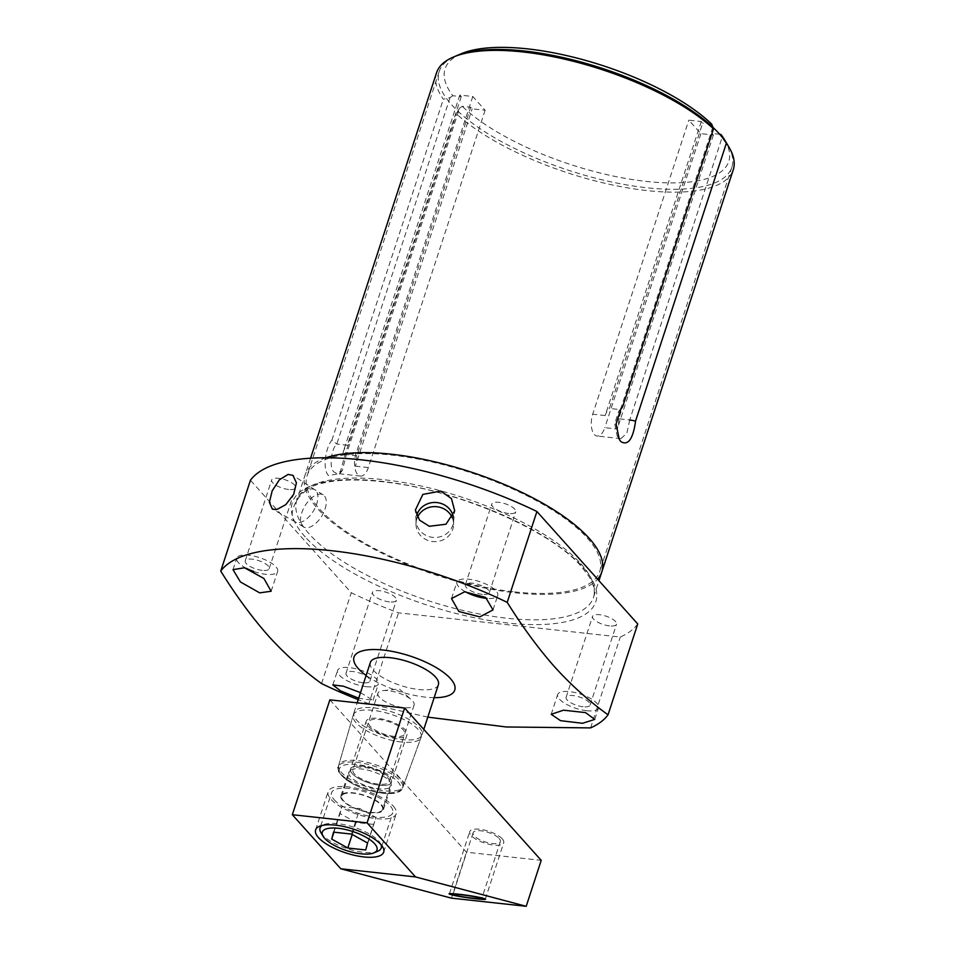 <?xml version="1.0" encoding="UTF-8"?>
<svg xmlns="http://www.w3.org/2000/svg" width="954" height="954" viewBox="0 0 954 954"><rect width="100%" height="100%" fill="white"/><g stroke="black" fill="none" stroke-linecap="round" stroke-linejoin="round"><path stroke-width="0.72" stroke-dasharray="4.77 3.58" d="M719.71 134.287L711.958 133.441L618.693 418.782L629.723 419.963L722.178 137.173M461.271 53.722A149.206 52.005 18.1 0 0 452.792 95.734L461.247 96.652L459.84 95.078L472.79 96.497L485.121 110.235L472.158 108.828L470.739 107.242L356.82 455.785L346.314 454.617L459.53 108.207L456.465 113.86A156.086 54.402 -161.9 0 0 616.153 185.732A156.086 54.402 -161.9 0 0 733.268 169.752M459.53 108.207L462.285 106.323L470.739 107.242M724.563 139.785A149.206 52.005 18.1 0 1 640.969 180.783A149.206 52.005 18.1 0 1 462.285 106.323M452.792 95.734L450.038 97.618L443.336 99.216A156.086 54.402 -161.9 0 1 436.55 72.778M711.958 133.441L713.365 135.015L700.916 133.655L688.812 120.168L701.273 121.528L702.693 123.114L609.427 408.443L620.47 409.636L713.043 126.429M711.66 124.092L702.693 123.114M618.693 418.782A15.181 7.346 -83.8 0 1 617.262 429.05L604.8 427.69A15.181 7.346 -83.8 0 1 597.109 436.038A15.181 7.346 -83.8 0 1 592.708 414.203L688.812 120.168M713.365 135.015L617.262 429.05M629.723 419.963L626.838 433.271L620.839 438.637L618.156 437.075L617.035 435.489L614.722 423.671L618.669 411.424L620.47 409.636M701.273 121.528L605.17 415.562A15.181 7.346 -83.8 0 1 609.427 408.443M700.916 133.655L604.8 427.69M459.84 95.078L343.046 452.411A15.467 7.489 -83.8 0 1 347.328 445.196L336.822 444.039L331.873 440.259C325.6 447.223 322.261 469.583 328.51 475.533L339.922 473.518L344.99 454.903L456.465 113.86M450.038 97.618L336.822 444.039C331.229 448.774 328.88 467.591 333.828 471.884L336.762 473.482L342.331 470.453L346.314 454.617L344.99 454.903M356.82 455.785A15.467 7.489 -83.8 0 1 355.365 466.148L472.158 108.828M485.121 110.235L368.327 467.567A15.467 7.489 -83.8 0 1 360.481 476.07A15.467 7.489 -83.8 0 1 355.997 453.83L343.046 452.411M331.873 440.259L443.336 99.216M637.737 623.952A207.71 72.397 18.1 0 1 620.279 637.045L398.51 612.85A207.71 72.397 18.1 0 1 351.263 592.708L250.437 480.256M288.657 489.497A12.605 4.388 18.1 0 1 276.553 485.61A12.605 4.388 18.1 0 1 271.651 479.981A12.605 4.388 18.1 0 1 278.616 478.3A12.605 4.388 18.1 0 1 290.72 482.187A12.605 4.388 18.1 0 1 295.621 487.816A12.605 4.388 18.1 0 1 288.657 489.497M389.435 601.902A12.605 4.388 18.1 0 1 377.331 598.015A12.605 4.388 18.1 0 1 372.43 592.386A12.605 4.388 18.1 0 1 379.394 590.705A12.605 4.388 18.1 0 1 391.498 594.592A12.605 4.388 18.1 0 1 396.399 600.221A12.605 4.388 18.1 0 1 389.435 601.902M609.558 625.907A12.605 4.388 18.1 0 1 597.454 622.02A12.605 4.388 18.1 0 1 592.553 616.391A12.605 4.388 18.1 0 1 599.517 614.71A12.605 4.388 18.1 0 1 611.621 618.597A12.605 4.388 18.1 0 1 616.522 624.226A12.605 4.388 18.1 0 1 609.558 625.907M508.78 513.502A12.605 4.388 18.1 0 1 496.676 509.615A12.605 4.388 18.1 0 1 491.775 503.998A12.605 4.388 18.1 0 1 498.739 502.305A12.605 4.388 18.1 0 1 510.843 506.192A12.605 4.388 18.1 0 1 515.744 511.821A12.605 4.388 18.1 0 1 508.78 513.502M427.797 717.134L368.816 703.718L398.51 612.85M368.816 703.718A207.71 72.397 18.1 0 1 358.215 699.64M321.558 683.577L351.263 592.708M590.574 727.902L620.279 637.045M434.153 697.672A53.007 18.472 18.1 0 1 366.133 675.432M360.517 692.628L373.026 700.308L358.692 698.185M438.387 684.71A35.787 12.474 18.1 0 1 409.767 688.001A35.787 12.474 18.1 0 1 373.252 670.197A35.787 12.474 18.1 0 1 370.367 662.481M403.22 786.394A33.95 11.83 -161.9 0 0 400.525 778.941A33.95 11.83 18.1 0 0 365.704 762.019A33.95 11.83 18.1 0 0 338.694 765.299A33.95 11.83 18.1 0 0 341.472 772.501A33.95 11.83 -161.9 0 0 375.924 789.34A33.95 11.83 -161.9 0 0 403.22 786.394L421.954 734.997A35.787 12.474 -161.9 0 1 393.179 738.098A35.787 12.474 -161.9 0 1 356.868 720.342A35.787 12.474 18.1 0 1 353.934 712.757A35.787 12.474 18.1 0 1 353.982 712.626A35.787 12.474 18.1 0 1 382.602 709.335A35.787 12.474 18.1 0 1 419.116 727.139A35.787 12.474 -161.9 0 1 422.002 734.854L423.791 729.381M352.312 773.682A21.489 7.489 18.1 0 1 350.571 769.043A21.489 7.489 18.1 0 1 367.767 767.076A21.489 7.489 18.1 0 1 389.685 777.76A21.489 7.489 18.1 0 1 391.426 782.399A21.489 7.489 18.1 0 1 374.23 784.367A21.489 7.489 18.1 0 1 352.312 773.682M382.59 809.433A21.489 7.489 -161.9 0 1 365.394 811.413A21.489 7.489 -161.9 0 1 343.476 800.728A21.489 7.489 18.1 0 1 341.735 796.089A21.489 7.489 18.1 0 1 358.931 794.11A21.489 7.489 18.1 0 1 380.849 804.794A21.489 7.489 -161.9 0 1 382.59 809.433L391.426 782.399A21.489 7.489 -161.9 0 0 383.067 772.8A21.489 7.489 -161.9 0 0 362.437 766.169A21.489 7.489 -161.9 0 0 350.571 769.043A21.489 7.489 -161.9 0 0 358.931 778.631A21.489 7.489 -161.9 0 0 379.561 785.261A21.489 7.489 -161.9 0 0 391.426 782.399L407.036 734.616A21.489 7.489 -161.9 0 0 398.689 725.016A21.489 7.489 -161.9 0 0 378.058 718.398A21.489 7.489 -161.9 0 0 366.193 721.26A21.489 7.489 -161.9 0 0 374.552 730.859A21.489 7.489 -161.9 0 0 395.171 737.478A21.489 7.489 -161.9 0 0 407.036 734.616M334.15 799.702A32.197 11.221 -161.9 0 0 367.004 815.718A32.197 11.221 -161.9 0 0 392.774 812.76A32.197 11.221 -161.9 0 0 390.174 805.82A32.197 11.221 18.1 0 0 357.309 789.805A32.197 11.221 18.1 0 0 331.551 792.762A32.197 11.221 18.1 0 0 334.15 799.702M320.938 832.663A32.197 11.221 18.1 0 0 322.643 834.929A32.197 11.221 -161.9 0 0 349.641 849.43A32.197 11.221 -161.9 0 0 377.76 851.242M381.051 844.719A32.197 11.221 -161.9 0 0 378.655 841.034A32.197 11.221 18.1 0 0 350.011 826.069A32.197 11.221 18.1 0 0 322.13 825.46M365.74 849.966L375.948 817.483L359.849 808.563L341.89 806.607L340.029 813.559L356.128 822.479L374.087 824.447M367.6 843.002L375.948 817.483M352.217 834.476L356.128 822.479M333.948 832.174L340.029 813.559M333.554 832.126L341.89 806.607M351.501 834.082L359.849 808.563M366.539 686.701A21.489 7.489 18.1 0 1 345.92 680.083A21.489 7.489 18.1 0 1 337.561 670.483A21.489 7.489 18.1 0 1 349.426 667.621A21.489 7.489 18.1 0 1 370.057 674.239A21.489 7.489 18.1 0 1 378.416 683.839A21.489 7.489 18.1 0 1 366.539 686.701M363.009 682.766A12.605 4.388 18.1 0 1 350.905 678.866A12.605 4.388 18.1 0 1 346.004 673.25A12.605 4.388 18.1 0 1 352.968 671.556A12.605 4.388 18.1 0 1 365.072 675.444A12.605 4.388 18.1 0 1 369.973 681.073A12.605 4.388 18.1 0 1 363.009 682.766M586.662 710.718A21.489 7.489 18.1 0 1 566.044 704.088A21.489 7.489 18.1 0 1 557.685 694.5A21.489 7.489 18.1 0 1 569.55 691.626A21.489 7.489 18.1 0 1 590.18 698.256A21.489 7.489 18.1 0 1 598.54 707.844A21.489 7.489 18.1 0 1 586.662 710.718M583.132 706.771A12.605 4.388 18.1 0 1 571.029 702.883A12.605 4.388 18.1 0 1 566.127 697.255A12.605 4.388 18.1 0 1 573.092 695.573A12.605 4.388 18.1 0 1 585.196 699.461A12.605 4.388 18.1 0 1 590.097 705.089A12.605 4.388 18.1 0 1 583.132 706.771M246.359 568.334A21.489 7.489 18.1 0 1 236.783 558.078A21.489 7.489 18.1 0 1 248.648 555.216A21.489 7.489 18.1 0 1 269.278 561.834A21.489 7.489 18.1 0 1 277.626 571.434A21.489 7.489 18.1 0 1 265.761 574.296A21.489 7.489 18.1 0 1 253.692 571.47M262.231 570.361A12.605 4.388 18.1 0 1 250.127 566.473A12.605 4.388 18.1 0 1 245.226 560.845A12.605 4.388 18.1 0 1 252.19 559.151A12.605 4.388 18.1 0 1 264.282 563.039A12.605 4.388 18.1 0 1 269.183 568.667A12.605 4.388 18.1 0 1 262.231 570.361M465.433 591.778A21.489 7.489 18.1 0 1 456.906 582.095A21.489 7.489 18.1 0 1 468.772 579.221A21.489 7.489 18.1 0 1 489.402 585.851A21.489 7.489 18.1 0 1 497.749 595.439A21.489 7.489 18.1 0 1 487.065 598.42M482.354 594.366A12.605 4.388 18.1 0 1 470.25 590.478A12.605 4.388 18.1 0 1 465.349 584.85A12.605 4.388 18.1 0 1 472.313 583.168A12.605 4.388 18.1 0 1 484.405 587.056A12.605 4.388 18.1 0 1 489.307 592.684A12.605 4.388 18.1 0 1 482.354 594.366M453.21 516.257A18.794 17.518 -178.9 0 1 453.639 520.312A18.794 17.518 -178.9 0 1 453.555 521.719A18.794 17.518 -178.9 0 1 452.828 525.117A18.794 17.518 -178.9 0 1 429.383 536.72A18.794 17.518 -178.9 0 1 416.099 521.027A18.794 17.518 -178.9 0 1 416.063 519.62A18.794 17.518 -178.9 0 1 416.659 515.53M452.339 517.927A18.794 17.518 -178.9 0 1 453.567 524.473A18.794 17.518 -178.9 0 1 452.756 529.267A18.794 17.518 -178.9 0 1 431.852 541.419A18.794 17.518 -178.9 0 1 415.992 523.782A18.794 17.518 -178.9 0 1 416.803 518.976A18.794 17.518 -178.9 0 1 417.494 517.211M299.592 522.553A18.794 9.826 -58.7 0 0 316.716 503.903A18.794 9.826 -58.7 0 0 314.975 489.855A18.794 9.826 -58.7 0 0 314.82 489.748A18.794 9.826 -58.7 0 0 310.539 489.068A18.794 9.826 -58.7 0 0 293.415 507.731A18.794 9.826 -58.7 0 0 295.299 521.874A18.794 9.826 -58.7 0 0 295.466 521.969A18.794 9.826 -58.7 0 0 299.592 522.553M325.064 508.971A18.794 9.826 -58.7 0 0 323.167 494.828A18.794 9.826 -58.7 0 0 301.762 512.799A18.794 9.826 -58.7 0 0 303.646 526.942A18.794 9.826 -58.7 0 0 325.064 508.971M461.247 96.652L347.328 445.196M472.79 96.497L355.997 453.83M377.939 693.236A19.02 6.63 18.1 0 0 385.344 701.727A19.02 6.63 18.1 0 0 403.602 707.594A19.02 6.63 -161.9 0 0 414.108 705.054A19.02 6.63 -161.9 0 0 411.508 699.89A19.02 6.63 -161.9 0 0 388.445 690.696A19.02 6.63 18.1 0 0 383.103 690.601A19.02 6.63 18.1 0 0 377.939 693.236L352.92 769.806A19.02 6.63 -161.9 0 0 360.314 778.297A19.02 6.63 -161.9 0 0 378.571 784.164A19.02 6.63 -161.9 0 0 389.077 781.624A19.02 6.63 -161.9 0 0 381.683 773.134A19.02 6.63 -161.9 0 0 363.426 767.266A19.02 6.63 -161.9 0 0 352.92 769.806M394.193 736.393A19.02 6.63 18.1 0 1 370.069 726.137A19.02 6.63 18.1 0 1 379.036 719.495A19.02 6.63 18.1 0 1 403.16 729.738A19.02 6.63 18.1 0 1 394.193 736.393M514.743 591.909A153.964 53.662 -161.9 0 0 599.768 571.351A153.964 53.662 -161.9 0 0 539.904 502.615A153.964 53.662 -161.9 0 0 392.118 455.13A153.964 53.662 -161.9 0 0 307.093 475.688A153.964 53.662 -161.9 0 0 366.956 544.424A153.964 53.662 -161.9 0 0 514.743 591.909M728.212 145.914A153.964 53.662 18.1 0 1 731.861 167.212A153.964 53.662 18.1 0 1 646.836 187.759A153.964 53.662 18.1 0 1 499.049 140.274A153.964 53.662 18.1 0 1 439.186 71.55A153.964 53.662 18.1 0 1 454.7 56.524M325.97 457.765A156.086 54.402 -161.9 0 0 341.782 529.625A156.086 54.402 -161.9 0 0 515.589 592.851A156.086 54.402 -161.9 0 0 597.598 579.185M329.869 699.854L466.458 852.208L541.216 860.353M401.407 742.033A35.692 12.438 18.1 0 1 367.302 731.11A35.692 12.438 18.1 0 1 353.218 715.226A35.692 12.438 18.1 0 1 372.978 710.325A35.692 12.438 18.1 0 1 407.406 721.415A35.692 12.438 18.1 0 1 421.072 737.406A35.692 12.438 18.1 0 1 401.407 742.033M502.281 838.888A17.876 6.237 18.1 0 1 503.724 842.752A17.876 6.237 18.1 0 1 489.414 844.385A17.876 6.237 18.1 0 1 471.181 835.501A17.876 6.237 18.1 0 1 469.738 831.638A17.876 6.237 18.1 0 1 484.036 829.992A17.876 6.237 18.1 0 1 502.281 838.888M451.445 898.143L466.458 852.208M393.31 806.142A35.811 12.485 18.1 0 1 396.208 813.869A35.811 12.485 18.1 0 1 367.552 817.161A35.811 12.485 18.1 0 1 331.014 799.345A35.811 12.485 18.1 0 1 328.128 791.617A35.811 12.485 18.1 0 1 356.772 788.338A35.811 12.485 18.1 0 1 393.31 806.142M381.6 804.866A22.347 7.787 18.1 0 1 383.401 809.696A22.347 7.787 18.1 0 1 365.525 811.747A22.347 7.787 18.1 0 1 342.724 800.633A22.347 7.787 18.1 0 1 340.924 795.803A22.347 7.787 18.1 0 1 358.799 793.752A22.347 7.787 18.1 0 1 381.6 804.866M389.411 780.98A22.347 7.787 18.1 0 1 391.212 785.798A22.347 7.787 18.1 0 1 373.336 787.849A22.347 7.787 18.1 0 1 350.535 776.735A22.347 7.787 18.1 0 1 348.735 771.917A22.347 7.787 18.1 0 1 366.61 769.866A22.347 7.787 18.1 0 1 389.411 780.98M499.192 838.554A14.322 4.997 18.1 0 1 500.349 841.643A14.322 4.997 18.1 0 1 488.889 842.954A14.322 4.997 18.1 0 1 474.269 835.835A14.322 4.997 18.1 0 1 473.112 832.747A14.322 4.997 18.1 0 1 484.572 831.423A14.322 4.997 18.1 0 1 499.192 838.554M605.17 415.562L592.708 414.203M580.891 563.754A156.086 54.402 18.1 0 1 593.483 597.431A156.086 54.402 18.1 0 1 468.605 611.764A156.086 54.402 18.1 0 1 309.358 534.133A156.086 54.402 18.1 0 1 296.766 500.445A156.086 54.402 18.1 0 1 421.632 486.123A156.086 54.402 18.1 0 1 580.891 563.754M368.327 467.567L355.365 466.148M305.232 536.959A159.628 55.642 18.1 0 1 380.515 481.198A159.628 55.642 18.1 0 1 582.942 567.248A159.628 55.642 18.1 0 1 507.659 623.01A159.628 55.642 18.1 0 1 305.232 536.959M382.781 793.144A32.174 11.21 18.1 0 1 341.985 775.805A32.174 11.21 18.1 0 1 357.166 764.571A32.174 11.21 18.1 0 1 397.961 781.91A32.174 11.21 18.1 0 1 382.781 793.144M383.949 792.428A33.891 11.818 18.1 0 1 351.573 782.065A33.891 11.818 18.1 0 1 338.205 766.98A33.891 11.818 18.1 0 1 356.963 762.318A33.891 11.818 18.1 0 1 389.649 772.859A33.891 11.818 18.1 0 1 402.624 788.028A33.891 11.818 18.1 0 1 383.949 792.428M620.839 438.637L597.109 436.038M617.035 435.489L619.289 439.424M618.681 411.401L621.102 408.336M310.575 458.206L296.766 500.445C296.277 496.903 301.655 492.133 312.924 486.158C330.036 479.468 355.293 478.24 388.672 482.474C460.305 491.191 551.269 531.104 581.332 566.461L589 576.55C593.96 584.897 595.451 591.85 593.483 597.431L598.945 580.688M360.481 476.07L336.762 473.482M353.982 712.626L357.178 702.836M338.694 765.299L353.934 712.757M341.735 796.089L366.193 721.26M381.958 845.84L392.774 812.76M320.735 825.842L331.551 792.762M332.839 684.924L337.561 670.483M373.026 700.308L378.416 683.839M346.004 673.25L372.43 592.386M369.973 681.073L396.399 600.221M551.209 714.307L557.685 694.5M594.759 719.399L598.54 707.844M566.127 697.255L592.553 616.391M590.097 705.089L616.522 624.226M233.003 569.633L236.783 558.078M271.151 591.241L277.626 571.434M245.226 560.845L271.651 479.981M269.183 568.667L295.621 487.816M451.516 598.563L456.906 582.095M493.027 609.892L497.749 595.439M465.349 584.85L491.775 503.998M489.307 592.684L515.744 511.821M416.099 521.027L415.36 510.08M453.555 521.719L454.7 510.831M416.063 519.62L415.992 523.782M453.639 520.312L453.567 524.473M314.975 489.855L292.902 475.307M295.466 521.969L272.367 509.066M323.167 494.828L314.82 489.748M303.646 526.942L295.299 521.874M342.331 470.453L339.922 473.518M383.103 690.601L399.356 688.967L411.508 699.89M414.108 705.054L389.077 781.624M731.861 167.212L599.768 571.351M439.186 71.55L307.093 475.688M383.687 852.16L396.208 813.869M315.607 829.908L328.128 791.617M383.401 809.696L391.212 785.798M340.924 795.803L348.735 771.917M353.218 715.226L338.205 766.98C335.772 768.972 339.195 773.754 348.472 781.338C358.871 787.694 370.414 791.689 383.103 793.323C400.632 794.861 401.992 789.292 402.624 788.028L421.072 737.406M485.264 899.193L503.724 842.752M449.406 893.838L469.738 831.638M500.349 841.643L481.937 897.976M473.112 832.747L453.198 893.683"/><path stroke-width="1.43" d="M722.178 137.173L726.388 143.183L635.579 421.012C633.039 439.114 628.114 445.971 620.815 441.595L619.289 439.424L616.093 423.898L621.102 408.336L622.688 406.631L713.497 128.802A156.086 54.402 -161.9 0 0 582.012 63.584A156.086 54.402 -161.9 0 0 453.472 57.025A156.086 54.402 -161.9 0 0 436.55 72.778L310.575 458.206M722.309 136.756L720.926 134.419L719.71 134.287M629.723 419.963L635.579 421.012M598.945 580.688L733.268 169.752A156.086 54.402 -161.9 0 0 728.904 147.047A156.086 54.402 -161.9 0 0 726.388 143.183M720.926 134.419A149.206 52.005 18.1 0 1 724.563 139.785L728.904 147.047M453.472 57.025L461.271 53.722A149.206 52.005 18.1 0 1 585.994 60.519A149.206 52.005 18.1 0 1 711.66 124.092L713.497 128.802M620.47 409.636L622.688 406.631M637.737 623.952L536.911 511.499A207.71 72.397 18.1 0 0 250.437 480.256L220.732 571.112A207.71 72.397 -161.9 0 1 507.218 602.368C522.887 627.422 538.76 649.006 554.846 667.108C571.279 685.21 589.012 701.107 608.044 714.82L637.737 623.952M507.218 602.368L536.911 511.499M358.215 699.64A207.71 72.397 18.1 0 1 321.558 683.577C302.263 669.613 284.53 653.717 268.36 635.865C252.035 617.417 236.163 595.833 220.732 571.112M440.82 491.071L451.469 498.596L454.7 510.831L445.995 524.223L429.312 526.274L419.581 520.18L415.36 510.08L422.849 494.422L440.82 491.071M276.6 509.627L272.367 509.066L269.386 502.293L272.176 490.845L279.367 479.79L288.108 474.412L292.902 475.319L296.42 482.819L293.677 494.315L285.759 504.69L276.6 509.627M608.044 714.82A207.71 72.397 18.1 0 1 590.574 727.902L506.252 726.972L427.797 717.134M366.133 675.432A53.007 18.472 18.1 0 1 358.275 668.563A53.007 18.472 18.1 0 1 383.269 650.056A53.007 18.472 18.1 0 1 450.479 678.628A53.007 18.472 18.1 0 1 434.153 697.672M244.534 567.785L263.888 578.47L271.151 591.241L259.691 592.863L240.396 581.952L233.003 569.633L244.534 567.785M464.658 591.802L485.574 597.407L493.027 609.892L479.814 616.88L458.874 611.514L451.516 598.563L464.658 591.802M358.692 698.185L340.53 690.863L332.839 684.924L343.357 686.188L360.517 692.628M563.48 710.193L585.565 712.602L594.759 719.399L582.56 723.287L560.57 720.675L551.209 714.307L563.48 710.193M357.178 702.836L370.367 662.481A35.787 12.474 18.1 0 1 398.987 659.19A35.787 12.474 18.1 0 1 435.501 676.994A35.787 12.474 18.1 0 1 438.387 684.71L423.791 729.381M373.873 852.888A28.763 10.029 -161.9 0 0 374.672 843.777A28.763 10.029 18.1 0 0 340.256 828.537A28.763 10.029 18.1 0 0 323.108 836.3A28.763 10.029 18.1 0 0 324.622 838.316A28.763 10.029 -161.9 0 0 348.747 851.266A28.763 10.029 -161.9 0 0 373.873 852.888L377.76 851.242A32.197 11.221 -161.9 0 0 381.254 847.987A32.197 11.221 -161.9 0 0 381.051 844.719M323.108 836.3L320.938 832.663A32.197 11.221 18.1 0 1 320.043 827.977A32.197 11.221 18.1 0 1 322.13 825.46M365.74 849.966L367.6 843.002L351.501 834.082L333.554 832.126L331.694 839.091L347.793 848.011L365.74 849.966M347.793 848.011L352.217 834.476M331.694 839.091L333.948 832.174M253.692 571.47A21.489 7.489 18.1 0 1 246.359 568.334M487.065 598.42A21.489 7.489 18.1 0 1 485.884 598.313A21.489 7.489 18.1 0 1 465.433 591.778M416.659 515.53A18.794 17.518 -178.9 0 1 416.874 514.826A18.794 17.518 -178.9 0 1 440.331 503.223A18.794 17.518 -178.9 0 1 453.21 516.257M417.494 517.211A18.794 17.518 -178.9 0 1 435.143 506.61A18.794 17.518 -178.9 0 1 452.339 517.927M454.7 56.524A153.964 53.662 18.1 0 1 524.211 50.991A153.964 53.662 18.1 0 1 728.212 145.914M597.598 579.185A156.086 54.402 -161.9 0 0 549.898 507.456A156.086 54.402 -161.9 0 0 391.271 454.187A156.086 54.402 -161.9 0 0 325.97 457.765M329.869 699.854L404.627 708.011L367.087 822.861L292.329 814.716L329.869 699.854M404.627 708.011L541.216 860.353L526.203 906.3L415.55 876.929L340.793 868.772L451.445 898.143L526.203 906.3M292.329 814.716L340.793 868.772M482.891 898.215C495.269 901.363 462.463 897.786 451.791 894.816C439.412 891.668 472.206 895.246 482.891 898.215L485.264 899.193M451.791 894.816L449.406 893.838M367.087 822.861L415.55 876.929M380.801 844.433A35.811 12.485 18.1 0 1 383.687 852.16A35.811 12.485 18.1 0 1 355.043 855.452A35.811 12.485 18.1 0 1 318.505 837.636A35.811 12.485 18.1 0 1 315.607 829.908A35.811 12.485 18.1 0 1 344.263 826.617A35.811 12.485 18.1 0 1 380.801 844.433M454.879 895.162C463.823 897.595 489.474 900.385 479.802 897.881C470.847 895.448 445.208 892.646 454.879 895.162L452.971 894.375L453.198 893.683M481.937 897.976L481.71 898.668L479.802 897.881M381.254 847.987L381.958 845.84M320.043 827.977L320.735 825.842"/></g></svg>
